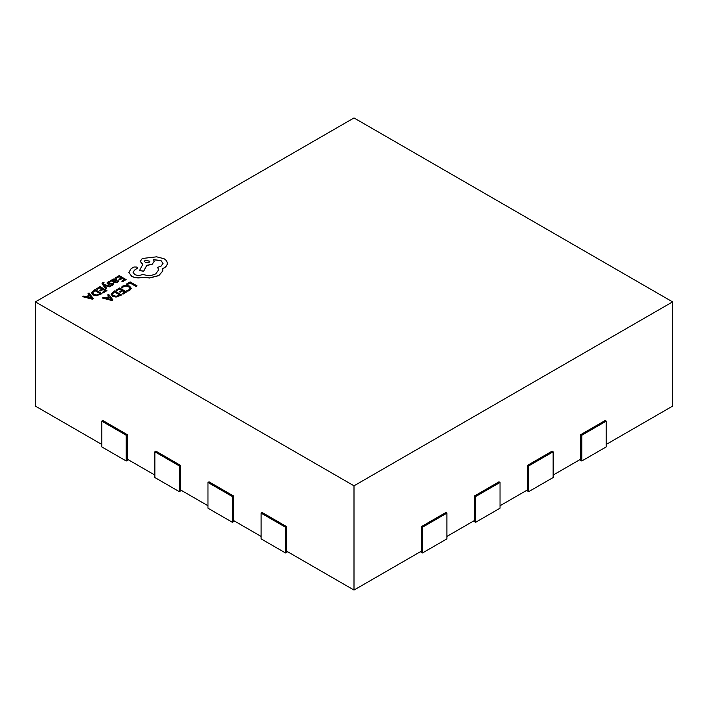 <?xml version="1.0" encoding="UTF-8"?>
<svg xmlns="http://www.w3.org/2000/svg" width="708" height="708" viewBox="0 0 708 708"><rect width="100%" height="100%" fill="white"/><g stroke="black" fill="none" stroke-linecap="round" stroke-linejoin="round"><path stroke-width="1.06" d="M553.125 475.095L580.737 459.156L580.737 434.632L605.163 420.525L606.225 421.136L581.799 435.243L580.737 434.632M500.025 505.751L527.637 489.812L527.637 465.289L552.063 451.182L553.125 451.793L528.699 465.899L527.637 465.289M446.925 536.407L474.537 520.469L474.537 495.945L498.963 481.838L500.025 482.449L475.599 496.556L474.537 495.945M287.625 551.736L285.501 552.966L285.501 527.212L261.075 513.114L262.137 512.495L286.563 526.602L286.563 551.125L354 590.056L421.437 551.125L421.437 526.602L445.863 512.495L446.925 513.114L422.499 527.212L421.437 526.602M234.525 521.079L232.401 522.309L232.401 496.556L207.975 482.449L209.037 481.838L233.463 495.945L233.463 520.469L261.075 536.407M181.425 490.423L179.301 491.653L179.301 465.899L154.875 451.793L155.937 451.182L180.363 465.289L180.363 489.812L207.975 505.751M128.325 459.766L126.201 460.996L126.201 435.243L101.775 421.136L102.837 420.525L127.263 434.632L127.263 459.156L154.875 475.095M35.4 301.882L354 485.821L672.6 301.882L354 117.944L35.4 301.882L35.4 406.118L101.775 444.438M606.225 444.438L672.6 406.118L672.6 301.882M354 485.821L354 590.056M179.301 491.653L154.875 477.546L154.875 451.793M180.363 465.289L179.301 465.899M126.201 460.996L101.775 446.89L101.775 421.136M127.263 434.632L126.201 435.243M232.401 522.309L207.975 508.202L207.975 482.449M233.463 495.945L232.401 496.556M285.501 552.966L261.075 538.859L261.075 513.114M286.563 526.602L285.501 527.212M475.599 496.556L475.599 522.309L500.025 508.202L500.025 482.449M475.599 522.309L473.475 521.079M422.499 527.212L422.499 552.966L446.925 538.859L446.925 513.114M422.499 552.966L420.375 551.736M528.699 465.899L528.699 491.653L553.125 477.546L553.125 451.793M528.699 491.653L526.575 490.423M581.799 435.243L581.799 460.996L606.225 446.89L606.225 421.136M581.799 460.996L579.675 459.766M126.511 284.023L127.298 284.598L130.051 283.005L136.175 286.545L137.069 285.908L130.157 281.917L126.511 284.023L127.298 284.598M127.298 284.474L130.051 283.005M130.051 282.89L136.175 286.545M136.175 286.421L137.069 285.908M121.342 287.342L122.201 287.829L123.519 286.536L126.024 285.926L128.67 286.678L130.024 288.298L128.909 289.829L126.874 290.528L127.803 291.068L129.723 290.28L131.246 288.227L129.555 286.103L126.174 285.174L122.856 285.997L121.342 287.342L122.201 287.952L123.519 286.66L126.024 286.05L128.67 286.802L130.024 288.351M126.874 290.528L127.803 291.192L129.723 290.404L131.246 288.227M115.953 290.121L116.74 290.572L119.572 288.944L121.891 290.28L119.422 291.714L120.218 292.165L122.688 290.74L124.9 292.015L122.227 293.555L123.024 294.015L126.582 291.962L119.67 287.97L115.953 290.236L116.74 290.696L119.572 289.068L121.785 290.342M119.422 291.714L120.218 292.289L122.688 290.864L124.794 292.077M122.227 293.555L123.024 294.139L126.582 291.962M114.652 290.873L111.032 294.077L112.563 296.289L116.059 297.103L121.564 294.979L114.652 290.873M111.032 294.077L112.563 296.165L116.059 296.979L121.564 294.864M119.873 294.917L114.546 291.838L112.209 294.024L113.484 295.608L116.183 296.298L119.873 294.917M119.767 294.979L114.546 291.962L112.209 294.147M102.421 297.935L111.961 300.404L112.917 299.847L108.643 294.342L107.651 294.909L108.882 296.386L106.005 298.05L103.403 297.36L102.421 298.05L111.961 300.528L112.917 299.847M109.377 296.997L107.058 298.342L111.59 299.599L109.377 296.997L107.2 298.378M107.651 294.909L108.811 296.422M111.59 299.723L109.377 297.121M115.475 277.731L116.262 278.191L119.094 276.554L121.413 277.899L118.944 279.324L119.732 279.784L122.21 278.359L124.422 279.633L121.749 281.173L122.546 281.634L126.104 279.58L119.192 275.589L115.475 277.855L116.262 278.315L119.094 276.678L121.307 277.961M118.944 279.324L119.732 279.908L122.21 278.483L124.316 279.695M121.749 281.173L122.546 281.757L126.104 279.58M117.519 282.386L118.758 281.138L117.917 280.651L116.891 281.934L114.687 281.811L116.652 279.837L115.97 278.979L112.97 279.049L112.333 280.43L111.545 280.005L110.678 280.501L113.855 282.333L117.519 282.51L118.758 281.138M115.165 279.642L115.554 280.138L114.333 279.333L112.917 280.359L114.023 281.43L115.554 280.014L115.165 279.518L113.457 279.713L112.917 280.483M110.678 280.501L113.855 282.457L117.519 282.51M114.776 281.864L116.652 279.899M110.581 281.793L109.678 281.28L108.05 281.881L107.005 282.943L107.519 283.881L112.298 283.82L112.014 284.749L110.404 285.271L111.245 285.758L112.634 285.209L113.607 284.191L113.112 283.262L108.324 283.315L108.678 282.342L110.581 281.793L108.678 282.465L108.324 283.439M107.005 283.067L108.625 284.306L111.643 283.793L112.51 284.377M110.404 285.271L111.245 285.882L112.634 285.333L113.607 284.315L113.112 283.386M104.182 285.2L109.696 286.775L110.66 286.209L103.802 284.483L103.279 283.749L104.058 282.607L102.66 282.448L102.049 283.342L102.483 284.377L105.926 289.068L106.82 288.43L104.182 285.236M105.926 288.952L106.82 288.43M104.324 285.368L109.696 286.899L110.66 286.209M103.279 283.749L104.058 282.607M103.279 283.873L103.474 282.961M102.049 283.404L105.926 289.068M96.332 288.784L97.12 289.236L99.952 287.607L102.271 288.952L99.801 290.377L100.598 290.838L103.067 289.404L105.28 290.687L102.607 292.227L103.403 292.687L106.961 290.625L100.049 286.634L96.332 288.908L97.12 289.36L99.952 287.731L102.164 289.014M99.801 290.377L100.598 290.953L103.067 289.528L105.173 290.749M102.607 292.227L103.403 292.802L106.961 290.625M95.031 289.537L91.412 292.74L92.952 294.953L96.438 295.767L101.943 293.652L95.031 289.537M91.412 292.74L92.952 294.829L96.438 295.643L101.943 293.528M92.589 292.749L93.863 294.28L96.562 294.962L100.253 293.581L94.925 290.51L92.589 292.723M100.147 293.643L94.925 290.634L92.589 292.811M82.801 296.599L92.341 299.068L93.297 298.519L89.022 293.006L88.031 293.581L89.261 295.05L86.385 296.714L83.783 296.033L82.801 296.723L92.341 299.192L93.297 298.519M89.757 295.67L87.438 297.006L91.952 298.28L89.757 295.67L87.58 297.041M88.031 293.581L89.19 295.094M91.969 298.387L89.757 295.785M131.715 276.279C135.131 277.97 138.901 278.271 143.016 277.182L149.547 277.89L158.787 275.509L162.769 270.996L162.769 268.5L163.999 267.907C166.15 266.633 167.247 265.093 167.292 263.279C167.247 261.517 166.15 259.995 163.999 258.712L156.574 256.818L142.273 258.491L140.246 261.323L142.768 264.447L139.52 270.518L143.653 271.137L146.795 265.35L152.149 264.19L154.167 261.349L153.53 259.65L160.999 260.562L163.026 263.394L160.999 266.235L157.654 267.314L158.681 269.837L155.787 273.837C151.601 275.881 147.255 276.023 142.768 274.261L142.37 274.492C139.821 275.713 137.263 275.713 134.706 274.492L133.104 272.261L134.414 270.235L137.591 267.934L136.971 267.058L134.024 266.996L131.122 268.677L128.865 272.536L131.715 276.403C135.131 278.094 138.901 278.394 143.016 277.306L149.547 278.014L158.787 275.633L162.769 271.12L162.937 269.89M128.856 272.359L131.715 276.403M145.273 260.163L144.485 261.261L145.273 262.376L149.105 262.376L149.901 261.261L145.273 260.163L144.485 261.323M133.104 272.323L134.414 270.359L137.591 267.996M157.654 267.314L158.681 269.898M153.53 259.774L160.999 260.686L163.026 263.456M139.52 270.518L143.653 271.261L146.795 265.473L152.149 264.314L154.167 261.411M140.246 261.385L142.768 264.571M162.769 268.624L163.999 268.031C166.15 266.757 167.247 265.217 167.292 263.403L167.292 263.279M149.892 261.323L145.273 260.287"/></g></svg>

